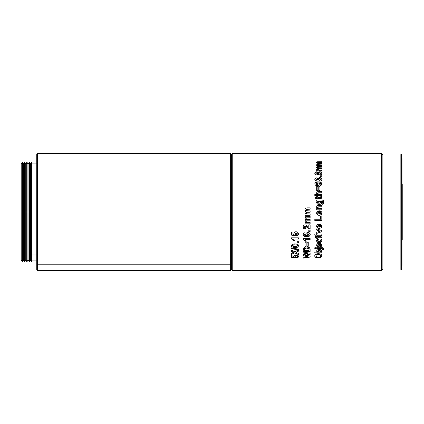 <?xml version="1.0" encoding="UTF-8"?>
<svg xmlns="http://www.w3.org/2000/svg" width="424" height="424" viewBox="0 0 424 424"><rect width="100%" height="100%" fill="white"/><g stroke="black" fill="none" stroke-linecap="round" stroke-linejoin="round"><path stroke-width="0.64" d="M382.941 153.986L382.167 154.765L382.941 153.986L382.941 270.014L382.941 153.986L400.855 153.986L400.855 270.014L401.634 269.235L401.634 154.765L400.855 153.986L382.941 153.986M382.167 269.235L382.941 270.014L400.855 270.014L400.855 153.986L401.634 154.765L401.634 269.235L400.855 270.014L382.941 270.014L382.167 269.235M402.021 240.032L402.8 240.032L402.8 183.968L402.021 183.968L402.8 183.968L402.8 240.032L402.021 240.032M31.789 256.202L31.789 212L31.789 256.202L31.397 256.202L31.397 212L30.427 212L30.427 260.082L30.427 212L29.452 212L29.452 261.449L29.452 162.551L29.452 212L30.427 212L30.427 163.918L30.427 212L31.397 212L31.397 256.202L31.789 256.202M31.906 212L31.789 162.551L31.906 212M31.906 261.279L31.397 261.449L31.397 256.202L31.397 261.449L30.427 260.082L29.452 261.449L29.065 261.449L29.065 212L28.09 212L28.09 260.082L28.09 212L27.115 212L27.115 261.449L27.115 162.551L27.115 212L28.09 212L28.09 163.918L28.09 212L29.065 212L29.065 256.202L29.452 256.202L29.065 256.202L29.065 261.449L28.09 260.082L27.115 261.449L26.728 261.449L26.728 212L25.753 212L25.753 260.082L25.753 212L24.783 212L24.783 261.449L24.783 162.551L24.783 212L25.753 212L25.753 163.918L25.753 212L26.728 212L26.728 256.202L27.115 256.202L26.728 256.202L26.728 261.449L25.753 260.082L24.783 261.449L24.391 261.449L24.391 212L23.415 212L23.415 260.082L23.415 212L22.446 212L22.446 261.449L22.446 162.551L22.446 212L23.415 212L23.415 163.918L23.415 212L24.391 212L24.391 256.202L24.783 256.202L24.391 256.202L24.391 261.449L23.415 260.082L22.446 261.449L22.053 261.449L22.053 212L21.2 212L21.2 260.251L21.2 163.749L21.2 212L22.053 212L22.053 256.202L22.446 256.202L22.053 256.202L22.053 261.449L21.2 260.251M231.446 263.511L231.446 154.378L231.446 269.622L232.225 270.401L232.225 153.599L231.446 154.378L232.225 153.599L232.225 270.401L381.388 270.401L382.167 269.622L382.167 154.378L381.388 153.599L381.388 270.401L381.388 153.599L232.225 153.599L381.388 153.599L382.167 154.378L382.167 269.622L381.388 270.401L232.225 270.401L231.446 269.622L231.446 263.511L230.667 264.205L231.446 263.511M36.771 154.378L37.55 153.599L37.55 264.205L36.771 263.511L36.771 269.622L36.771 154.394L36.771 263.511L37.55 264.205L37.55 153.599L230.667 153.599L230.667 264.205L230.667 153.599L231.446 154.378M21.2 163.749L22.053 162.551L22.053 212L22.053 162.551L22.446 162.551L23.415 163.918L24.391 162.551L24.391 212L24.391 162.551L24.783 162.551L25.753 163.918L26.728 162.551L26.728 212L26.728 162.551L27.115 162.551L28.09 163.918L29.065 162.551L29.065 212L29.065 162.551L29.452 162.551L30.427 163.918L31.397 162.551L31.397 212L31.397 162.551L31.906 162.721M31.906 254.983L36.771 254.983L31.906 254.983M37.55 264.205L230.667 264.205L37.55 264.205L37.55 270.401L37.55 264.205M401.634 265.827L402.021 265.44L402.021 158.56L401.634 158.173L402.021 158.56L402.021 265.44L401.634 265.827M296.45 236.046L296.296 234.981L297.356 234.186L297.028 233.232L295.751 233.025L295.146 233.46L295.078 234.165L295.581 234.806L295.417 235.882L291.537 235.145L291.537 231.97L292.883 231.97L292.883 234.149L294.134 234.403L293.917 233.211L294.569 232.214L296.143 231.716L297.849 232.347L298.496 233.439L298.411 234.721L297.971 235.389L296.45 236.046C297.775 235.866 298.475 235.166 298.544 233.942L297.643 232.182L296.143 231.716C294.797 231.758 294.044 232.384 293.874 233.603L294.134 234.403L292.883 234.149L292.883 231.97L291.537 231.97L291.537 235.066L295.417 235.882L295.581 234.806L295.04 233.9L296.175 232.983L297.378 233.99L296.296 234.981L296.45 236.046M298.454 237.838L298.454 239.035L293.466 239.035L294.59 240.541L293.244 240.541L291.447 238.802L291.447 237.838L298.454 237.838L291.447 237.838L291.447 238.712L292.544 239.412L293.244 240.541L294.59 240.541L293.466 239.035L298.454 239.035L298.454 237.838L298.454 238.945L293.466 238.945L298.454 238.945M297.107 241.707L297.107 242.857L298.454 242.857L297.107 242.857L297.107 241.707L298.454 241.707L298.454 242.857L298.454 241.707L297.107 241.707L297.107 242.756L298.454 242.756L297.107 242.756M291.998 244.547L294.256 243.869L296.848 244.023L298.151 244.69L298.528 245.984L297.341 247.287L293.514 247.483L291.611 246.461L291.484 245.369L291.998 244.547M291.447 247.87L291.447 248.665L298.454 249.98L291.447 248.665L291.447 247.87L298.454 249.201L298.454 249.98L298.454 249.201L291.447 247.87L291.447 248.543L298.454 249.853L291.447 248.543M291.447 253.319L291.447 254.416L294.744 252.921L298.454 254.601L294.744 252.921L291.447 254.416L291.447 253.319L293.525 252.354L291.447 251.374L291.447 250.197L294.744 251.782L298.454 249.99L298.454 251.172L295.963 252.354L298.454 253.504L298.454 254.601L298.454 253.504L295.963 252.354L298.454 251.172L298.454 249.99L294.744 251.782L291.447 250.197L291.447 251.241L293.525 252.222L291.447 253.319L291.447 254.273L294.744 252.784L291.447 254.273M296.45 257.909L296.296 257.177L297.356 256.626L297.028 255.958L295.146 256.117L295.078 256.61L295.581 257.055L295.417 257.797L291.537 257.288L291.537 255.057L292.883 255.057L292.883 256.599L294.134 256.774L293.917 255.942L294.569 255.232L296.143 254.877L297.849 255.328L298.496 256.101L298.411 256.997L296.45 257.909C297.775 257.787 298.475 257.304 298.544 256.451L297.643 255.211L296.143 254.877C294.797 254.909 294.044 255.354 293.874 256.218L294.134 256.774L292.883 256.599L292.883 255.057L291.537 255.057L291.537 257.14L295.417 257.797L295.581 257.055L295.04 256.425L296.175 255.778L297.378 256.488L296.296 257.177L296.45 257.909M305.015 213.961L305.015 215.307L305.015 213.961L305.699 213.961L304.925 212.445L305.699 211.067L304.978 209.959L304.973 209.053L305.614 208.105L306.875 207.855L310.135 207.855L310.135 209.202L306.69 209.223L305.98 209.589L305.958 210.193L306.536 210.776L310.135 210.908L310.135 212.254L306.42 212.307L305.911 212.954L306.51 213.834L310.135 213.961L310.135 215.307L305.015 215.307L310.135 215.307L310.135 213.961L307.633 213.961C306.685 214.115 306.112 213.776 305.911 212.954L307.315 212.254L310.135 212.254L310.135 210.908L307.665 210.908L305.911 209.912L306.202 209.339L310.135 209.202L310.135 207.855L305.821 207.999L304.925 209.52L305.699 211.067L304.925 212.445L305.699 213.961L305.015 213.961L305.015 215.297L310.135 215.307M305.015 222.531L305.015 223.856L305.015 222.531L305.699 222.531L304.925 221.031L305.699 219.669L304.978 218.572L304.973 217.666L305.614 216.722L306.875 216.473L310.135 216.473L310.135 217.819L306.69 217.835L305.98 218.201L305.958 218.8L306.536 219.383L310.135 219.515L310.135 220.846L306.42 220.899L305.911 221.535L306.51 222.404L310.135 222.531L310.135 223.856L305.015 223.856L310.135 223.856L310.135 222.531L307.633 222.531C306.685 222.679 306.112 222.351 305.911 221.535L307.315 220.846L310.135 220.846L310.135 219.515L307.665 219.515L305.911 218.524L306.202 217.957L310.135 217.819L310.135 216.473L305.821 216.611L304.925 218.132L305.699 219.669L304.925 221.031L305.699 222.531L305.015 222.531L305.015 223.814L310.135 223.856M304.819 224.831L306.589 225.335L308.789 227.349L308.789 224.821L310.135 224.821L310.135 229.246L308.481 228.61L305.428 226.151L304.554 226.326L304.294 226.935L304.623 227.587L305.375 227.783L305.243 229.077L303.679 228.446L303.165 227.386L303.234 226.135L303.611 225.446L304.819 224.831M310.135 230.19L310.135 231.462L308.789 231.462L308.789 230.19L310.135 230.19L310.135 231.462L310.135 230.19L308.789 230.19L308.789 231.462L308.789 230.19M304.957 232.728L305.105 233.984L304.294 234.673L304.782 235.373L306.319 235.649L305.768 234.817L305.9 233.725L306.393 233.094L307.941 232.559L309.865 233.433L310.225 234.61L309.918 235.654L307.914 236.709L304.321 236.369L303.436 235.601L303.155 234.181L303.642 233.285L304.957 232.728C303.822 232.877 303.213 233.47 303.128 234.514C303.515 236.195 304.713 236.947 306.727 236.783C308.677 236.947 309.843 236.221 310.225 234.61C310.119 233.311 309.356 232.628 307.941 232.559C306.61 232.628 305.874 233.269 305.731 234.488L306.319 235.649C305.296 235.755 304.623 235.426 304.294 234.673L305.105 233.984L304.957 232.728M310.135 238.558L310.135 239.751L305.148 239.751L306.271 241.24L304.925 241.24L303.128 239.518L303.128 238.558L310.135 238.558L303.128 238.558L303.128 239.422L304.225 240.122L304.925 241.24L306.271 241.24L305.148 239.751L310.135 239.751L310.135 238.558L310.135 239.661L305.148 239.661L310.135 239.751M308.248 242.247L308.248 246.174L307.082 246.286L308.248 246.286L307.082 246.286L307.082 242.247L308.248 242.247L308.248 246.286L308.248 242.247L307.082 242.247L307.082 246.286L307.082 242.247M305.015 242.247L305.015 246.286L306.181 246.286L305.015 246.286L305.015 242.247L306.181 242.247L306.181 246.286L306.181 242.247L305.015 242.247L305.015 246.174L306.181 246.174L305.015 246.174M303.128 251.437L303.467 248.093L304.628 247.256L306.7 246.938L308.529 247.219L309.764 248.067L310.135 251.437L303.128 251.437L310.135 251.437L309.986 248.48L309.43 247.706L306.7 246.938C305.068 246.858 303.923 247.372 303.261 248.475L303.128 251.437M310.135 257.082L303.128 258.126L303.128 257.267L307.941 256.573L303.128 255.82L303.128 254.58L308.025 253.791L303.128 253.027L303.128 252.031L310.135 253.213L310.135 254.379L304.898 255.211L310.135 256.043L310.135 257.082L310.135 256.043L304.898 255.211L310.135 254.379L310.135 253.213L303.128 252.031L303.128 252.889L308.025 253.653L303.128 254.58L303.128 255.672L307.941 256.425L303.128 257.267L303.128 257.972L310.135 256.928L303.128 258.126L303.128 257.267M316.696 165.636L316.696 164.883L317.38 164.883L316.617 164.173L317.38 163.325L316.659 162.758L316.818 162.079L321.816 161.719L321.816 162.371L318.122 162.397L317.592 162.726L318.233 163.176L321.816 163.24L321.816 163.945L318.111 163.971L317.592 164.321L318.207 164.814L321.816 164.883L321.816 165.636L316.696 165.636L321.816 165.636L321.816 164.883L319.314 164.883L317.592 164.321L321.816 163.945L321.816 163.24L319.346 163.24L317.592 162.726L321.816 162.371L321.816 161.719L317.502 161.782L316.606 162.535L317.38 163.325L316.606 164.051L317.38 164.883L316.696 165.042L317.38 165.042L316.696 165.042L316.696 165.636L316.696 164.883M316.696 171.047L316.696 170.157L317.38 170.157L316.617 169.319L317.38 168.302L316.659 167.623L316.818 166.796L317.756 166.393L321.816 166.356L321.816 167.151L318.122 167.183L317.592 167.586L318.233 168.127L321.816 168.206L321.816 169.049L318.111 169.081L317.592 169.494L318.207 170.077L321.816 170.157L321.816 171.047L316.696 171.047L321.816 171.047L321.816 170.157L319.314 170.157L317.592 169.494L318.996 169.049L321.816 169.049L321.816 168.206L319.346 168.206L317.592 167.586L317.883 167.236L321.816 167.151L321.816 166.356L317.502 166.436L316.606 167.347L317.38 168.302L316.606 169.171L317.38 170.157L316.696 170.3L317.38 170.3L316.696 170.3L316.696 171.047L316.696 170.157M316.813 174.905L315.838 174.799L314.899 173.919L314.899 172.78L315.838 171.932L317.041 171.874L318.005 172.568L318.689 171.964L320.152 171.778L321.763 172.695L321.79 173.914L321.074 174.688L319.23 174.937L318.005 174.142L316.813 174.905M321.816 175.881L320.47 175.881L321.816 175.881L321.816 176.755L320.47 176.755L320.47 175.759L321.816 175.759L321.816 176.755L321.816 175.759L320.47 175.759L320.47 176.755L320.47 175.759M319.823 181.196L319.659 180.136L320.714 179.543L320.38 178.822L318.922 178.801L318.684 179.76L317.592 179.654L317.083 178.912L316.193 179.002L316.05 179.681L316.876 180.057L316.67 181.117L315.318 180.592L314.836 179.744L314.958 178.758L316.288 177.857L317.47 178.048L318.079 178.605L319.171 177.677L320.56 177.746L321.752 178.711L321.869 179.744L321.307 180.645L319.823 181.196C321.116 181.053 321.811 180.454 321.906 179.405C321.79 178.297 321.058 177.704 319.717 177.619L318.079 178.605L316.606 177.836L315.44 178.213L314.809 179.426C314.878 180.401 315.498 180.963 316.67 181.117L316.876 180.057L315.975 179.416L316.723 178.864L317.592 179.654L318.684 179.76L318.583 179.315L319.627 178.642L320.74 179.384L319.659 180.136L319.823 181.196M320.078 185.579L319.929 184.461L320.74 183.799L320.242 183.147L318.716 182.882L319.267 183.64L319.118 184.641L318.615 185.203L317.088 185.659L315.488 185.177L314.846 184.207L314.889 183.322L315.53 182.49L317.147 181.949L320.687 182.251L321.583 182.945L321.88 184.27L321.387 185.097L320.078 185.579C321.207 185.463 321.816 184.922 321.906 183.952C321.487 182.405 320.295 181.716 318.313 181.885C316.405 181.711 315.233 182.357 314.809 183.831C314.953 185.007 315.71 185.617 317.088 185.659C318.387 185.622 319.124 185.044 319.299 183.942L318.716 182.882L320.74 183.799L319.929 184.461L320.078 185.579M319.929 190.577L318.763 190.577L318.763 186.385L319.929 186.385L319.929 190.577L319.929 186.385L318.763 186.385L318.763 190.577L318.763 186.385L319.929 186.47L319.929 190.577L318.763 190.577M317.862 190.577L316.696 190.577L316.696 186.385L317.862 186.385L317.862 190.577L317.862 186.385L316.696 186.385L316.696 190.577L316.696 186.385L317.862 186.47L317.862 190.577L316.696 190.577M321.816 194.473L319.235 194.473L321.816 194.473L321.816 195.676L314.809 195.676L314.809 194.473L317.364 194.473L316.617 193.296L316.982 192.061L318.827 191.584L321.816 191.584L321.816 192.766L318.127 192.819L317.592 193.498L318.154 194.325L321.816 194.531L321.816 195.676L321.816 194.473L319.235 194.531L317.592 193.498L319.235 194.531L318.154 194.388L317.592 193.498L319.097 192.766L321.816 192.766L321.816 191.584L321.816 192.766M316.696 198.453L315.705 198.453L314.899 197.234L316.696 197.234L316.696 196.365L317.682 196.365L317.682 197.234L319.887 197.234L320.788 197.155L320.788 196.407L321.726 196.28L321.906 197.25L321.339 198.305L317.682 198.453L317.682 199.068L316.696 199.068L316.696 198.453L316.696 199.068L316.696 198.453L315.705 198.453L314.899 197.234L316.696 197.234L316.696 196.365L317.682 196.418L316.696 196.418L316.696 197.234M322.086 204.283L322.267 202.858L322.802 202.168L322.309 201.236L320.957 201.177L321.752 202.174L321.758 203.032L321.132 203.918L320.125 204.368L317.481 204.05L316.627 202.826L316.818 201.766L317.401 201.177L316.696 201.177L316.696 199.943L321.721 199.958L323.136 200.356L323.766 201.638L323.507 203.584L322.245 204.288C323.385 204.071 323.899 203.35 323.793 202.126C323.745 200.541 322.887 199.815 321.222 199.943L316.696 199.943L316.696 201.177L317.401 201.177L316.606 202.55C316.887 203.896 317.762 204.538 319.24 204.463L320.947 204.039L321.816 202.598L320.957 201.177L322.648 201.469L322.802 202.168L322.267 202.889L322.775 202.481L322.267 202.858L322.086 204.283M321.816 205.529L321.816 206.785L318.186 206.843L317.592 207.553L318.27 208.47L321.816 208.576L321.816 209.832L316.696 209.832L316.696 208.576L317.433 208.576L316.617 207.288L317.221 205.804L321.816 205.529L318.647 205.529C317.428 205.417 316.749 205.932 316.606 207.066L317.433 208.576L316.696 208.576L316.696 209.832L321.816 209.832L321.816 208.576L319.484 208.576C318.461 208.751 317.83 208.407 317.592 207.553L319.187 206.785L321.816 206.785L321.816 205.529L321.816 206.785M320.221 212L320.38 210.913L321.71 212L320.38 210.908L320.2 212.164L320.915 212.991L320.2 212.164L320.38 210.908L321.816 212.302L321.864 213.521L321.249 214.671L319.293 215.307L317.444 214.788L316.606 213.108L316.834 212.053L317.56 211.263L319.659 210.818L319.659 214.051L320.528 213.791L320.894 213.219L320.719 212.445L320.2 212.164L320.915 212.991L319.659 214.051L319.659 210.818L316.866 212L319.659 210.823L318.572 210.903M321.816 220.491L314.809 220.491L314.809 219.245L320.65 219.245L320.65 215.938L321.816 215.938L321.816 220.491L321.816 215.938L320.65 215.938L320.65 219.224L314.809 219.245L314.809 220.464L321.816 220.491L314.809 220.491L314.809 219.245M320.2 225.345L320.38 224.116L321.816 225.478L321.71 227.153L320.846 228.048L318.323 228.276L316.818 227.174L316.617 225.997L317.147 224.805L319.118 224.042L319.659 224.031L319.659 227.174L320.692 226.766L320.873 225.865L320.2 225.345L320.915 226.146L319.659 227.174L319.659 224.031C317.878 223.904 316.855 224.646 316.606 226.257C316.823 227.699 317.719 228.409 319.293 228.388L321.042 227.932L321.906 226.146L320.38 224.116L320.2 225.345M321.816 230.63L321.816 231.679L316.696 233.444L316.696 232.267L320.184 231.165L316.696 230.062L316.696 228.859L321.816 230.63L321.816 231.679L321.816 230.63L316.696 228.859L316.696 230.062L320.184 231.165L316.696 232.267L316.696 233.444L316.696 232.267M321.816 234.069L321.816 235.225L316.696 235.225L316.696 234.069L321.816 234.069L321.816 235.225L321.816 234.069L316.696 234.069L316.696 235.225L316.696 234.069M314.809 234.069L314.809 235.225L315.975 235.225L314.809 235.225L314.809 234.069L315.975 234.069L315.975 235.225L315.975 234.069L314.809 234.069L314.809 235.15L315.975 235.15L314.809 235.15M316.696 237.838L315.705 237.838L314.899 236.703L316.696 236.703L316.696 235.882L317.682 235.882L317.682 236.703L319.887 236.703L320.788 236.629L320.788 235.924L321.726 235.802L321.906 236.714L321.132 237.763L317.682 237.838L317.682 238.399L316.696 238.399L316.696 237.747L315.705 237.747L314.899 236.619L315.705 237.838L316.696 237.747L316.696 238.399L316.696 237.838L315.705 237.838L314.899 236.703L316.696 236.703L316.696 235.882L316.696 236.703M318.223 238.956L318.403 240.069L317.645 240.509L317.74 241.208L319.182 241.627L320.745 241.214L320.846 240.445L319.929 239.989L320.109 238.876L321.445 239.512L321.805 240.111L321.715 241.606L320.231 242.613L317.401 242.258L316.649 241.198L316.691 240.154L318.223 238.956C317.152 239.21 316.611 239.814 316.606 240.774C316.781 242.088 317.666 242.729 319.261 242.708C320.846 242.724 321.726 242.083 321.906 240.779C321.88 239.735 321.281 239.104 320.109 238.876L319.929 239.989L320.915 240.753L319.182 241.627L317.592 240.779L318.403 240.069L318.223 238.956M320.2 244.447L320.38 243.392L321.816 244.558L321.71 245.978L320.846 246.726L318.323 246.922L316.818 245.994L316.617 244.998L317.147 243.98L319.118 243.323L319.659 243.318L319.659 245.994L320.692 245.65L320.873 244.887L320.2 244.447L320.915 245.125L319.659 245.994L319.659 243.318C317.878 243.212 316.855 243.848 316.606 245.22C316.823 246.434 317.719 247.033 319.293 247.012L321.042 246.63L321.906 245.125L320.38 243.392L320.2 244.447M316.696 248.591L322.277 248.618L322.627 249.169L321.572 248.713L322.579 249.439L322.277 248.74L316.696 248.713L316.696 247.727L322.357 247.743L323.104 247.865L323.761 248.565L323.66 249.545L322.579 249.439L323.66 249.545L322.579 249.317L323.66 249.545L323.793 248.867C323.618 247.95 322.881 247.568 321.588 247.727L316.696 247.727L316.696 248.713L316.696 247.727M314.809 247.727L314.809 248.713L315.975 248.713L314.809 248.713L314.809 247.727L315.975 247.727L315.975 248.713L315.975 247.727L314.809 247.727L314.809 248.591L315.975 248.591L314.809 248.591M321.816 252.937L314.809 252.937L314.809 252.031L317.306 252.031L316.617 251.178L317.051 250.133L318.291 249.614L320.12 249.609L321.843 250.642L321.843 251.294L321.074 252.031L321.816 252.031L321.816 252.937L321.816 252.031L321.074 252.031L321.906 250.982C321.588 249.969 320.692 249.492 319.203 249.545C317.719 249.503 316.855 250.001 316.606 251.035L317.306 252.031L314.809 252.031L314.809 252.799L321.816 252.937L314.809 252.937L314.809 252.031M317.004 257.813L315.647 257.352L314.783 256.345L314.963 254.983L315.769 254.246L318.996 253.727L320.857 254.241L321.662 254.978L321.853 256.303L320.878 257.41L319.028 257.882L317.004 257.813M316.574 257.723L314.995 256.647L316.574 257.723L318.355 257.909C320.533 257.909 321.715 257.23 321.906 255.863C321.689 254.442 320.496 253.722 318.323 253.695C316.124 253.722 314.926 254.448 314.719 255.873L314.995 256.796L314.719 255.725L315.117 256.801L316.574 257.723M321.906 255.714C321.715 257.077 320.533 257.755 318.355 257.755L316.574 257.569L319.028 257.728L320.878 257.262L321.668 256.573L321.906 255.714M320.724 255.571L320.74 255.714C320.539 254.824 319.717 254.395 318.286 254.427L319.972 254.713L320.724 255.571M317.852 254.437L318.286 254.57C319.717 254.538 320.533 254.967 320.74 255.863C320.539 256.737 319.728 257.156 318.307 257.119C316.876 257.161 316.066 256.743 315.885 255.863C316.066 254.967 316.866 254.532 318.286 254.57L318.286 254.427C316.861 254.395 316.06 254.824 315.885 255.714L316.299 254.909L317.852 254.437M320.74 255.714L319.972 254.856L317.852 254.58L316.299 255.052L315.885 255.863L316.627 256.849L318.307 257.119L319.977 256.843L320.74 255.863M317.306 251.893L316.606 250.902L317.306 251.893M321.906 250.854L321.074 252.031L321.906 250.854M321.816 252.031L321.816 252.799L314.809 252.799M320.91 251.008L320.364 251.861L319.161 252.031L317.592 251.273L319.288 250.499L320.915 251.236L319.288 250.372L320.91 251.008M318.731 250.399L319.288 250.499L317.592 251.141L318.731 250.399M318.636 251.999L320.364 251.861L320.873 251.04L319.829 250.526L318.196 250.632L317.629 251.464L318.636 251.999M315.975 247.727L315.975 248.591M323.793 248.74L323.66 249.418L323.793 248.74M321.906 245.014L321.042 246.63L319.293 246.895C317.719 246.916 316.823 246.318 316.606 245.109L317.444 246.477L319.293 246.895L321.249 246.381L321.906 245.014M319.659 243.318L319.659 245.883M320.915 245.019L320.2 244.335L320.915 245.019M318.408 244.304L318.853 244.261L317.592 245.067L318.005 244.447M317.931 245.756L317.592 245.067L318.853 244.261L317.592 245.173L317.931 245.756L318.853 245.978L318.853 244.367L318.853 245.978L317.931 245.756M318.403 239.973L317.592 240.779L318.403 239.973M320.915 240.657L319.929 239.894L320.915 240.657M321.906 240.684C321.726 241.982 320.846 242.623 319.261 242.602L319.261 242.602C317.666 242.623 316.781 241.982 316.606 240.678L317.401 242.157L319.261 242.602L321.111 242.152L321.906 240.684M316.696 238.399L317.682 238.399L317.682 237.747L320.92 237.8L319.95 237.747L320.92 237.8L321.906 236.714L321.726 235.802L320.788 235.924L320.915 236.385L320.788 235.845L320.91 236.226M317.682 238.309L316.696 238.309L317.682 238.309M321.906 236.634L320.92 237.71L321.668 237.371L321.906 236.634M320.915 236.306L319.887 236.703L317.682 236.703L317.682 235.882L317.682 236.619M317.682 235.882L316.696 235.882M315.975 234.069L315.975 235.15M316.696 235.225L321.816 235.225M321.816 235.15L316.696 235.15L321.816 235.15M320.184 231.101L316.696 229.999L320.184 231.101M316.696 230.062L316.696 228.859M316.696 233.444L321.816 231.679M321.816 231.615L316.696 233.37L321.816 231.615M321.906 226.098L321.042 227.932L319.293 228.329C317.719 228.351 316.823 227.646 316.606 226.209L317.444 227.831L319.293 228.329L321.249 227.72L321.906 226.098M319.659 224.031L319.659 227.126M320.915 226.098L320.2 225.303L320.915 226.098M318.853 225.213L318.853 227.153L318.853 225.255L318.005 225.478L317.592 226.204L318.853 225.213L317.613 226.4L318.853 227.153L317.931 226.888L317.592 226.204L318.408 225.266M320.65 219.245L320.65 215.938M321.816 215.938L321.816 220.464L314.809 220.464M321.71 212L321.906 212.991L321.042 214.83L321.906 212.991L321.434 214.475L319.293 215.297L320.846 214.947M319.293 215.307L319.293 215.297C317.719 215.318 316.823 214.586 316.606 213.102C316.823 214.597 317.719 215.328 319.293 215.307M316.866 212L316.617 213.346L317.088 214.449L318.323 215.185L320.205 215.196M321.816 212.302L320.38 210.908L320.2 212.164M318.578 210.898L316.834 212.053M317.836 212.445L318.853 212.074L318.853 214.03L318.853 212.074L317.592 213.049L317.931 213.754L318.853 214.03L317.931 213.754L317.592 213.049L318.005 212.302L318.853 212.074L317.592 213.044M321.816 208.587L318.27 208.481L317.592 207.564C317.83 208.417 318.461 208.756 319.484 208.587L321.816 208.587L321.816 209.832M316.696 209.832L316.696 208.576L317.433 208.587L316.696 208.587M316.606 207.082C316.749 205.942 317.433 205.433 318.647 205.555L321.816 205.555L317.555 205.667L316.755 206.371L316.606 207.082M317.783 208.131L317.64 207.866M320.957 201.214L321.816 202.63L320.957 201.214M316.606 202.582L317.401 201.177L316.606 202.582M316.696 201.177L316.696 199.943M316.696 199.985L321.222 199.985C322.892 199.852 323.745 200.578 323.793 202.158L323.136 200.393L322.219 200.043L316.696 199.985M322.086 204.31L322.267 202.889L322.086 204.31M322.775 201.84L322.802 202.2M317.078 201.474L316.818 201.798M317.592 202.243L319.192 203.244L318.154 203.059L317.603 202.381M319.723 203.213L320.655 202.752M319.192 203.244L320.83 202.264L319.192 203.244L317.592 202.211L319.224 201.177L320.783 202.524M318.663 203.181L320.464 202.905L320.671 201.734L319.76 201.22L317.936 201.517L317.634 202.471L318.663 203.181M316.696 199.068L317.682 199.068L317.682 198.453L320.92 198.416L321.906 197.25L321.726 196.28L321.896 197.049L321.726 196.28L320.788 196.407L320.915 196.948L320.788 196.46L321.726 196.333L320.788 196.46M317.682 198.501L317.682 199.068M320.91 196.863L319.887 197.234L320.915 196.948L320.65 197.261L317.682 197.282L319.887 197.282L317.682 197.282L317.682 196.365L316.696 196.365M314.931 197.282L316.696 197.282L314.931 197.282M321.816 191.584L318.827 191.584C317.518 191.441 316.781 191.945 316.606 193.095L317.364 194.531L314.809 194.473L314.809 195.676L321.816 195.676M316.606 193.159C316.781 192.014 317.523 191.51 318.827 191.653L317.29 191.897L316.606 193.159M314.809 194.531L317.364 194.531L314.809 194.531L314.809 195.676M317.862 186.47L316.696 186.47M319.929 186.47L318.763 186.47M319.929 184.557L320.74 183.799L319.929 184.557M318.716 182.983L319.299 184.037L318.716 182.983M314.809 183.921C315.223 182.463 316.394 181.817 318.313 181.986L318.313 181.986C320.311 181.822 321.509 182.511 321.906 184.048L321.583 183.041L320.687 182.352L318.313 181.986L315.53 182.59L314.809 183.921M315.997 184.074L317.03 184.636L315.997 184.074M317.433 184.599L315.975 183.804L317.12 182.972L318.132 183.746L317.03 184.541L318.132 183.841L317.433 184.599M317.311 182.977L316.071 183.454L316.299 184.387L317.433 184.509L318.053 184.09L318.058 183.422L317.311 182.977M319.659 180.242L320.74 179.384L320.385 180.036L319.659 180.242M315.975 179.527L316.876 180.163L315.975 179.527M314.809 179.538L315.44 178.213L316.606 177.836L318.079 178.716L319.717 177.736C321.058 177.82 321.784 178.414 321.906 179.511L321.27 178.244L319.717 177.736L318.673 177.985L318.079 178.716L317.057 178.001L315.981 178.048L315.159 178.573L314.809 179.538M320.47 176.755L321.816 176.755M314.809 173.347C314.804 174.28 315.392 174.805 316.585 174.921L318.005 174.142L319.781 174.99L321.403 174.45L321.906 173.321C321.811 172.319 321.085 171.799 319.723 171.757L318.005 172.568L316.585 171.821C315.398 171.921 314.804 172.43 314.809 173.347M314.809 173.474C314.809 172.557 315.403 172.049 316.585 171.953L318.005 172.701L319.723 171.89C321.085 171.932 321.811 172.451 321.906 173.448L321.291 172.308L319.723 171.89L318.005 172.701L317.041 172.006L315.838 172.07L315.239 172.409L314.809 173.474M318.599 173.623L319.67 172.679L320.83 173.337L320.067 174.116L318.599 173.623M315.896 173.586L316.686 172.743L317.502 173.347L316.85 174.073L315.896 173.586M315.885 173.337L316.686 174.084L315.885 173.337L316.686 174.084L317.502 173.48L316.686 173.957L317.491 173.469L316.866 172.754L315.885 173.337M318.583 173.347L319.654 174.153L318.583 173.347L319.654 174.153L320.83 173.464L319.654 174.026L320.83 173.337L319.67 172.679L318.583 173.347M316.606 169.314L317.38 168.302L316.606 169.314M321.816 166.51L317.502 166.59L316.606 167.496L317.502 166.436L318.556 166.356L321.816 166.356L321.816 167.151M321.816 168.349L318.233 168.275L317.592 167.734L319.346 168.349L321.816 168.206L321.816 169.049M321.816 170.3L318.207 170.215L317.592 169.637L319.314 170.3L321.816 170.157L321.816 171.047M316.606 164.21L317.38 163.325L316.606 164.21M321.816 161.719L317.502 161.952L316.606 162.699L317.502 161.782L321.816 161.888L321.816 162.371M321.816 163.24L318.233 163.341L317.592 162.89L319.346 163.404L321.816 163.404L321.816 163.945M321.816 165.042L318.207 164.973L317.592 164.48L319.314 165.042L321.816 164.883L321.816 165.636M303.128 254.58L303.128 255.82L307.941 256.573L303.128 255.672M303.128 252.031L303.128 253.027L308.025 253.791L303.128 252.889M310.135 253.213L310.135 254.379M310.135 254.236L304.898 255.211L310.135 254.236M310.135 256.043L310.135 256.928L303.128 257.972M310.135 249.445L310.135 251.437M310.135 251.305L303.128 251.305L310.135 251.305M308.958 249.121L308.9 248.777L308.958 249.121M308.783 248.522L308.969 249.588L308.9 248.777L306.637 247.892L308.783 248.522M305.921 247.918L308.9 248.899L308.004 248.146L306.637 247.892L304.363 248.867L304.655 248.369L305.921 247.918M304.305 249.339L304.363 248.867L306.637 248.008L304.655 248.491L304.305 249.339M308.969 250.43L308.969 249.588L308.969 250.43L304.294 250.43L304.363 248.994L304.294 250.43L308.969 250.43M306.181 242.247L306.181 246.174M307.082 246.174L308.248 246.174M303.128 238.558L303.128 239.518L304.925 241.24L306.229 241.145L304.925 241.145L303.128 239.422M305.105 233.91L304.294 234.673L305.105 233.91M306.319 235.569L305.731 234.414L306.319 235.569M310.151 235.076L310.225 234.536C309.854 236.136 308.683 236.857 306.727 236.698L306.727 236.698C304.692 236.862 303.494 236.11 303.128 234.44L303.822 235.956L305.492 236.619L307.914 236.624L309.923 235.569M309.038 234.382L308.01 233.746L309.038 234.382M307.596 233.783L309.059 234.557L307.909 235.553L306.902 234.695L308.01 233.746L306.902 234.62L307.225 233.947M307.527 235.511L308.964 235.013L308.746 234L307.225 234.022L306.918 234.875L307.527 235.511M308.789 231.462L310.135 231.462M310.135 231.398L308.789 231.398L310.135 231.398M310.135 224.821L308.789 224.821L308.789 227.349L306.791 225.483L305.036 224.821C303.78 224.964 303.144 225.658 303.128 226.909C303.176 228.223 303.881 228.944 305.243 229.077L305.243 229.018C303.881 228.886 303.176 228.165 303.128 226.861L303.679 228.393L305.243 229.077L305.375 227.783L304.294 226.935L305.216 226.082L304.31 226.718L304.867 226.125L306.027 226.389L305.64 226.156L310.135 229.246L307.156 227.375L308.481 228.552L310.135 229.246L310.135 224.821L310.135 229.188M305.375 227.73L305.243 229.018L305.375 227.73M308.789 227.296L308.789 224.821M305.699 222.494L304.925 221.005L305.699 222.494M305.699 219.643L304.925 218.111L305.699 219.643M310.135 216.473L310.135 217.819M310.135 217.798L306.202 217.936L305.911 218.524L306.488 217.846L310.135 217.798M310.135 219.515L310.135 220.846M310.135 220.819L307.315 220.819L305.911 221.535L306.42 220.872L310.135 220.819M310.135 222.531L310.135 223.814L305.015 223.814M304.978 211.974L304.978 212.88L305.699 213.956L304.925 212.445L305.699 211.073L304.967 212.032M310.135 207.871L305.821 208.009L305.132 208.624L304.925 209.525L305.821 208.009L306.875 207.871L310.135 207.871L310.135 209.202M310.135 210.913L306.854 210.861L305.911 209.917L307.665 210.913L310.135 210.913L310.135 212.254L307.315 212.254L305.911 212.949L306.42 212.307L310.135 212.254M310.135 213.961L310.135 215.297L305.015 215.297M305.365 211.316L305.11 211.645M297.378 256.34L296.175 255.635L295.04 256.425L295.369 255.783L296.175 255.635L297.028 255.81L297.378 256.34M291.537 255.057L291.537 257.288L295.417 257.797L295.581 256.907L295.417 257.644L291.537 257.14M292.883 255.057L292.883 256.451M294.134 256.626L293.874 256.07L294.134 256.626M298.544 256.308C298.475 257.151 297.775 257.633 296.45 257.755L296.296 257.024L296.45 257.755L297.277 257.617L297.971 257.31L298.544 256.308M291.447 250.197L291.447 251.374L293.525 252.354L291.447 251.241M298.454 249.99L298.454 251.04L295.963 252.222L298.454 251.04M298.454 253.504L298.454 254.458L294.744 252.784L298.454 254.458M298.454 249.201L298.454 249.853M294.998 243.842L292.168 244.42L291.447 245.74L292.157 247.033L294.987 247.584C296.959 247.77 298.141 247.155 298.544 245.74L297.834 244.425L294.998 243.842M298.544 245.629C298.141 247.033 296.954 247.648 294.987 247.468L292.157 247.033L291.447 245.629L292.157 246.916L294.987 247.468L297.844 246.911L298.544 245.629M297.367 245.512L297.378 245.74C296.954 246.413 296.159 246.673 294.998 246.503L293.302 246.386L292.613 245.74C293.021 245.056 293.816 244.802 294.998 244.966L296.689 245.088L297.378 245.74L296.689 244.977L297.367 245.512M296.27 244.908L294.998 244.855L296.27 244.908M293.578 244.924L294.998 244.855C293.806 244.69 293.011 244.95 292.613 245.629L293.578 244.924M292.634 245.597L293.037 246.302L294.145 246.487L296.413 246.439L297.378 245.74L296.954 245.173L295.851 244.987L293.578 245.035L292.634 245.597M298.454 241.707L298.454 242.756M291.447 237.838L291.447 238.802L293.244 240.541L294.548 240.445L293.244 240.445L291.447 238.712M297.378 233.921L296.175 232.914L295.04 233.825L295.369 233.126L296.175 232.914L297.028 233.163L297.378 233.921M291.537 231.97L291.537 235.145L295.417 235.882L295.581 234.732L295.417 235.802L291.537 235.066M292.883 231.97L292.883 234.075M294.134 234.329L293.874 233.529L294.134 234.329M298.544 233.868C298.475 235.087 297.775 235.786 296.45 235.967L296.296 234.901L296.45 235.967L297.277 235.765L297.971 235.315L298.544 233.868M36.771 269.622L37.55 270.401L230.667 270.401L230.667 264.205L230.667 270.401L231.446 269.622M31.906 163.918L36.771 163.918M31.906 260.082L36.771 260.082"/></g></svg>
